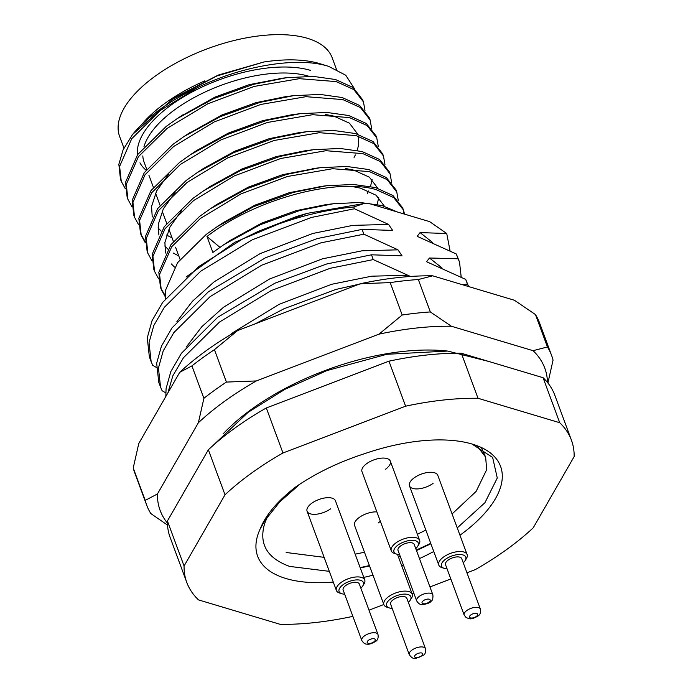 <?xml version="1.0" encoding="UTF-8"?>
<svg xmlns="http://www.w3.org/2000/svg" width="693" height="693" viewBox="0 0 693 693"><rect width="100%" height="100%" fill="white"/><g stroke="black" fill="none" stroke-linecap="round" stroke-linejoin="round"><path stroke-width="1.04" d="M333.29 582.085A129.513 59.165 -20.3 0 1 285.949 578.516A129.513 59.165 -20.3 0 1 260.04 529.253C265.592 515.055 277.676 500.822 296.275 486.538C316.51 472.791 339.414 461.789 364.977 453.543A129.513 59.165 -20.3 0 1 472.28 444.1A129.513 59.165 -20.3 0 1 472.791 444.256A129.513 59.165 -20.3 0 1 459.961 535.23M433.757 551.498A129.513 59.165 -20.3 0 1 419.464 558.593M403.543 565.323A129.513 59.165 -20.3 0 1 401.793 565.99M372.973 575.181A129.513 59.165 -20.3 0 1 363.773 577.39M268.174 515.635A118.72 54.236 159.7 0 0 263.877 526.507C259.537 545.278 268.122 558.584 289.622 566.406L329.314 571.344M360.265 567.913L369.568 565.982M416.493 550.554L430.89 543.754M457.25 527.901L484.944 502.694L497.271 478.014L492.645 457.449L471.855 443.979M310.421 70.357A103.612 47.332 159.7 0 0 198.995 88.479A103.612 47.332 159.7 0 0 137.483 154.825M139.951 162.82A103.612 47.332 159.7 0 0 146.11 170.201M146.76 169.378L144.092 162.179A99.29 45.357 -20.3 0 1 142.81 155.916M143.945 146.777A99.29 45.357 -20.3 0 1 211.33 89.232A99.29 45.357 -20.3 0 1 308.645 76.204M286.148 552.486L324.142 557.345M355.171 554.14L364.492 552.26M417.368 534.26L425.84 530.084M452.087 513.946L476.108 491.432L486.677 469.689L485.646 457.12L476.975 445.902M481.661 448.198L485.646 457.12M263.938 61.98L216.857 75.987L172.037 99.619L176.706 96.518L218.252 75.069L263.938 61.98A116.563 53.248 -20.3 0 1 319.733 63.635A116.563 53.248 -20.3 0 1 320.201 63.782L328.612 66.355L345.781 75.26L354.296 88.487M197.739 87.465A127.356 58.177 159.7 0 0 132.571 134.477L123.068 149.905L118.849 164.31L120.478 179.201L121.24 181.28L119.612 166.389L131.739 138.687L160.352 110.464L197.739 87.465C243.165 65.437 297.6 56.627 328.127 66.216L328.612 66.355M165.488 298.648L165.48 290.376L177.599 262.664L206.211 234.442L217.16 226.68L253.707 206.661L293.373 192.403L326.654 185.733L353.404 184.459L375.415 187.56L392.983 195.539L402.659 207.891L403.43 209.97L393.754 197.618L376.178 189.639C335.689 177.547 254.244 199.411 206.982 236.53L212.872 252.451L223.822 244.69L260.369 224.671L300.034 210.412L333.316 203.742L360.065 202.469L382.077 205.57L397.366 211.989M403.023 208.939L404.054 213.99M404.556 214.137L403.43 209.97M127.902 199.289L127.14 197.21L125.511 182.32L137.63 154.617L166.242 126.395L177.191 118.624L213.739 98.614L253.404 84.355L286.685 77.685L313.435 76.412L335.447 79.504L353.014 87.483L362.69 99.844L363.461 101.923L353.785 89.562L336.209 81.592L299.324 78.673L254.175 86.434L207.683 103.863L167.013 128.474L138.401 156.696L126.273 184.399L127.902 199.289L132.008 206.835M364.977 110.421L363.461 101.923M134.563 217.299L133.801 215.22L132.172 200.329L144.291 172.626L172.903 144.404L183.853 136.634L220.4 116.615L260.066 102.365L293.347 95.695L320.097 94.421L342.108 97.514L359.676 105.492L369.352 117.853L370.123 119.932L360.447 107.571L342.87 99.593L305.985 96.682L260.837 104.444L214.345 121.873L173.674 146.483L145.062 174.705L132.935 202.408L134.563 217.299L138.669 224.844M371.639 128.43L370.123 119.932M141.225 235.308L140.462 233.229L138.834 218.338L150.953 190.636L179.565 162.413L190.514 154.643L227.061 134.624L266.727 120.374L300.008 113.704L326.758 112.431L348.77 115.523L366.337 123.501L376.013 135.854L376.784 137.933L367.108 125.58L349.532 117.602L312.647 114.692L267.498 122.453L221.006 139.882L180.336 164.492L151.724 192.715L139.596 220.417L141.225 235.308L145.331 242.853M378.3 146.431L376.784 137.942M147.886 253.317L147.124 251.238L145.495 236.348L157.614 208.645L186.226 180.423L197.176 172.652L233.723 152.633L273.389 138.383L306.67 131.713L333.42 130.44L355.431 133.532L372.999 141.511L382.675 153.863L383.446 155.942L373.77 143.59L356.193 135.611L319.308 132.701L274.159 140.462L227.668 157.891L186.997 182.502L158.385 210.724L146.258 238.427L147.886 253.317L151.992 260.863M384.961 164.44L383.446 155.942M154.548 271.327L153.785 269.248L152.157 254.357L164.276 226.646L192.888 198.432L203.837 190.662L240.384 170.643L280.05 156.393L313.331 149.714L340.081 148.449L362.092 151.542L379.66 159.52L389.336 171.873L390.107 173.952L380.431 161.599L362.855 153.621L325.97 150.71L280.821 158.472L234.329 175.901L193.659 200.511L165.047 228.733L152.919 256.436L154.548 271.327L158.654 278.863M391.623 182.45L390.107 173.952M161.209 289.336L160.447 287.257L158.818 272.366L170.937 244.655L199.549 216.441L210.499 208.671L247.046 188.652L286.711 174.393L319.993 167.723L346.743 166.459L368.754 169.551L386.322 177.529L395.998 189.882L396.768 191.961L387.092 179.608L369.516 171.63L332.631 168.72L287.482 176.481L240.991 193.901L200.32 218.52L171.708 246.734L159.581 274.445L161.209 289.336L165.315 296.873M398.284 200.459L396.768 191.961M121.24 181.28L125.346 188.825M145.27 241.692L140.861 234.26M165.255 295.72L160.845 288.288M369.438 281.878L335.992 289.414L284.26 308.619L255.327 323.787M167.905 392.87L172.8 375.883L183.437 357.744L219.499 322.046L271.145 290.601L330.18 268.286L373.267 259.589L371.5 254.807L326.594 264.007L274.861 283.212L217.732 317.255L181.419 353.291L170.824 371.578L166.069 388.66L165.835 396.465M362.101 229.392L317.195 238.591L265.462 257.796L208.333 291.84L172.02 327.876L161.417 346.171L156.661 363.253L158.766 382.276L160.542 387.058L158.437 368.035L163.193 350.953L173.787 332.666L210.1 296.63L261.746 265.185L320.781 242.879L363.868 234.182L362.101 229.392L392.619 230.414L388.582 224.428L352.815 225.372L312.959 233.437L260.23 253.56L214.111 281.843L192.463 301.247L176.914 321.535M165.774 392.844L162.119 390.722L160.542 387.058M242.628 238.972L198.926 266.433L162.621 302.46L152.018 320.755L147.262 337.837L149.367 356.86L151.143 361.651L149.038 342.628L153.794 325.545L164.388 307.25L200.701 271.223L252.347 239.778L311.382 217.463L354.469 208.766L353.802 206.964A161.885 73.96 159.7 0 0 242.628 238.972L258.446 231.28L296.881 216.381L234.78 242.29L186.045 277.035M156.375 367.437L152.72 365.315L151.143 361.651M468.581 286.547L465.713 279.409L426.567 261.737L429.478 257.995L458.082 258.784L459.511 262.023L461.191 277.027M461.833 284.528L467.489 284.191L468.563 286.538M459.511 262.023L456.315 253.993L417.169 236.33L420.071 232.588L446.734 233.515L450.034 250.71M446.734 233.515L429.651 221.647L369.594 203.681L363.903 203.543L353.802 206.964M465.713 279.409L467.489 284.191M456.315 253.993L458.082 258.784M363.868 234.182L397.981 249.835L402.018 255.821L371.5 254.807M373.267 259.589L410.525 276.472M354.469 208.766L388.582 224.428M363.903 203.543L307.12 213.375L296.881 216.381M307.12 213.375L256.193 232.32M466.961 572.799L475.259 569.637A205.059 93.676 159.7 0 0 533.212 527.832L574.15 456.6A205.059 93.676 159.7 0 0 571.43 440.168L554.781 395.149A205.059 93.676 159.7 0 0 543.061 377.694L461.347 353.257A205.059 93.676 159.7 0 0 388.955 361.174L266.311 407.96A205.059 93.676 159.7 0 0 208.359 449.766L167.411 520.989A205.059 93.676 159.7 0 0 170.131 537.43L186.789 582.449A205.059 93.676 159.7 0 0 198.51 599.904L280.215 624.341A205.059 93.676 159.7 0 0 352.607 616.423L352.858 616.328M571.43 440.168A205.059 93.676 159.7 0 0 559.71 422.713L478.005 398.276A205.059 93.676 159.7 0 0 405.613 406.193L282.961 452.979A205.059 93.676 159.7 0 0 225.008 494.785L184.069 566.016A205.059 93.676 159.7 0 0 186.789 582.449M368.997 610.169L383.827 604.513M412.058 593.745L413.808 593.078M429.946 586.928L450.822 578.958M559.71 422.713L543.061 377.694M167.411 520.989L184.069 566.016M225.008 494.785L208.359 449.766M266.311 407.96L282.961 452.979M405.613 406.193L388.955 361.174M461.347 353.257L478.005 398.276M172.037 99.619L132.571 134.477M219.932 247.332L206.982 236.53M282.675 78.222L249.324 84.633L215.168 97.02L180.561 116.433M293.347 95.695L285.672 96.639L255.986 102.642L221.838 115.021L187.223 134.442M354.071 157.415L355.353 154.946M357.224 150.398L358.506 145.322L358.324 136.218M357.761 134.199L349.454 123.189L333.922 116.138L325.389 114.44M300.008 113.704L292.333 114.648L262.647 120.651L228.499 133.03L196.959 150.364L190.514 154.643M168.434 174.367L156.635 190.947L151.568 206.479L152.226 216.996M158.03 227.919L161.218 231.124M166.545 235.022L172.124 237.95M306.67 131.713L298.995 132.658L269.308 138.661L235.161 151.039L203.621 168.373L197.176 172.652M175.095 192.377L163.297 208.957L158.229 224.489L158.888 235.005M164.691 245.928L167.879 249.133M173.207 253.032L178.785 255.96M367.394 193.434L368.676 190.956M370.547 186.417L372.072 179.452M313.331 149.714L305.656 150.667L275.97 156.67L241.822 169.049L210.282 186.382L203.837 190.662M181.757 210.386L169.958 226.966L164.891 242.498L165.549 253.014M171.353 263.938L174.541 267.143M377.209 204.426L378.733 197.462M377.746 188.227L369.438 177.217L353.906 170.166L345.374 168.468M315.991 168.26L282.631 174.679L248.484 187.058L216.944 204.392L210.499 208.671M384.407 206.237L376.1 195.227L360.568 188.175L352.035 186.478M322.652 186.27L289.293 192.689L255.145 205.067L223.605 222.401L217.16 226.68M333.316 203.742L325.641 204.686L295.954 210.689L261.807 223.077L230.267 240.402L223.822 244.69M260.04 529.253L264.873 520.521L279.79 501.845L300.216 483.905M430.751 543.355L416.302 550.043M400.233 556.375L398.466 556.999M369.421 565.575L360.161 567.619M378.153 523.016A15.107 6.904 159.7 0 0 380.318 521.214M376.879 511.902A15.107 6.904 159.7 0 0 359.346 517.394A15.107 6.904 159.7 0 0 354.573 525.45L383.887 604.686A15.107 6.904 -20.3 0 1 386.651 598.276A15.107 6.904 -20.3 0 1 401.516 591.415A15.107 6.904 -20.3 0 1 412.231 594.196A15.107 6.904 -20.3 0 1 411.443 598.267L410.195 600.233A12.95 5.916 159.7 0 0 404.764 594.1A12.95 5.916 159.7 0 0 388.946 600.242A12.95 5.916 159.7 0 0 389.353 607.943A12.95 5.916 159.7 0 0 392.151 608.376M360.862 588.175A12.95 5.916 159.7 0 0 362.708 586.035A12.95 5.916 159.7 0 0 358.723 579.963A12.95 5.916 159.7 0 0 342.29 585.299A12.95 5.916 159.7 0 0 341.866 593.745L339.639 593.061A15.107 6.904 -20.3 0 1 336.391 590.479A15.107 6.904 -20.3 0 1 343.148 581.132A15.107 6.904 -20.3 0 1 359.303 576.992A15.107 6.904 -20.3 0 1 364.735 579.998L335.429 500.753A15.107 6.904 159.7 0 0 326.117 497.791A15.107 6.904 159.7 0 0 311.85 503.187A15.107 6.904 159.7 0 0 307.086 511.243A15.107 6.904 159.7 0 0 316.389 514.215A15.107 6.904 159.7 0 0 330.656 508.809M385.559 469.204A15.107 6.904 159.7 0 0 390.324 461.157A15.107 6.904 159.7 0 0 381.011 458.186A15.107 6.904 159.7 0 0 366.753 463.582A15.107 6.904 159.7 0 0 361.98 471.638L391.294 550.874A15.107 6.904 -20.3 0 1 394.057 544.464A15.107 6.904 -20.3 0 1 408.922 537.603A15.107 6.904 -20.3 0 1 419.637 540.393A15.107 6.904 -20.3 0 1 418.849 544.455L417.602 546.43A12.95 5.916 159.7 0 0 412.17 540.297A12.95 5.916 159.7 0 0 396.353 546.43A12.95 5.916 159.7 0 0 396.76 554.14A12.95 5.916 159.7 0 0 399.558 554.565M463.245 562.777A12.95 5.916 159.7 0 0 465.098 560.637A12.95 5.916 159.7 0 0 461.114 554.565A12.95 5.916 159.7 0 0 444.681 559.901A12.95 5.916 159.7 0 0 444.256 568.347L442.021 567.662A15.107 6.904 -20.3 0 1 438.782 565.081A15.107 6.904 -20.3 0 1 445.538 555.734A15.107 6.904 -20.3 0 1 461.694 551.593A15.107 6.904 -20.3 0 1 467.125 554.599L437.811 475.355A15.107 6.904 159.7 0 0 428.508 472.383A15.107 6.904 159.7 0 0 414.241 477.789A15.107 6.904 159.7 0 0 409.476 485.845A15.107 6.904 159.7 0 0 418.78 488.816A15.107 6.904 159.7 0 0 433.047 483.411M336.451 69.352L332.181 57.796A113.323 51.767 159.7 0 0 307.415 38.306A113.323 51.767 159.7 0 0 179.955 60.949A113.323 51.767 159.7 0 0 119.612 136.426L123.926 148.094M204.764 80.873A113.323 51.767 159.7 0 0 143.13 122.8M444.256 568.347A12.95 5.916 159.7 0 0 446.127 568.71A12.95 5.916 159.7 0 0 447.054 568.771M467.125 554.599A15.107 6.904 -20.3 0 1 466.346 558.662L465.098 560.637M458.619 556.929A8.637 3.941 -20.3 0 1 461.72 558.645L480.37 609.069A8.637 3.941 -20.3 0 0 477.269 607.345A8.637 3.941 -20.3 0 0 468.035 609.719A8.637 3.941 -20.3 0 0 464.171 615.055L445.521 564.63A8.637 3.941 -20.3 0 1 449.385 559.294A8.637 3.941 -20.3 0 1 458.619 556.929M223.068 433.948A161.885 73.96 -20.3 0 1 447.254 351.022M551.576 355.388L539.587 322.964A215.852 98.614 159.7 0 0 538.782 320.937A215.852 98.614 159.7 0 0 535.446 314.553L547.435 346.968A215.852 98.614 -20.3 0 1 550.77 353.352A215.852 98.614 -20.3 0 1 551.576 355.388A215.852 98.614 -20.3 0 1 553.049 360.135L547.912 383.004M547.496 382.484A205.059 93.676 159.7 0 0 533.064 350.684L451.36 326.238A205.059 93.676 159.7 0 0 378.967 334.156L256.315 380.942A205.059 93.676 159.7 0 0 198.363 422.756L157.424 493.979A205.059 93.676 159.7 0 0 160.906 512.344A205.059 93.676 159.7 0 0 167.42 523.076M167.515 525.086L150.831 513.574A215.852 98.614 -20.3 0 1 147.496 507.189A215.852 98.614 -20.3 0 1 146.691 505.154A215.852 98.614 -20.3 0 1 145.218 500.407L133.229 467.992A215.852 98.614 159.7 0 0 134.702 472.739L146.691 505.154M133.229 467.992L138.765 443.555L179.712 372.332A205.059 93.676 -20.3 0 1 237.664 330.526L360.317 283.732A205.059 93.676 -20.3 0 1 432.709 275.814L514.414 300.26L535.446 314.553M214.432 349.662L226.42 382.077A215.852 98.614 -20.3 0 0 203.898 398.319L191.909 365.904A215.852 98.614 159.7 0 1 214.432 349.662L237.664 330.526M402.2 315.02L390.211 282.605A215.852 98.614 159.7 0 1 418.338 279.53L430.327 311.945A215.852 98.614 -20.3 0 0 402.2 315.02L378.967 334.156M451.36 326.238L430.327 311.945M256.315 380.942L226.42 382.077M203.898 398.319L198.363 422.756M157.424 493.979L145.218 500.407M547.435 346.968L533.064 350.684M179.712 372.332L191.909 365.904M360.317 283.732L390.211 282.605M418.338 279.53L432.709 275.814M415.757 548.57A12.95 5.916 159.7 0 0 415.904 548.432A12.95 5.916 159.7 0 0 417.602 546.43M399.61 546.768A8.637 3.941 -20.3 0 1 408.108 542.844A8.637 3.941 -20.3 0 1 414.223 544.438L432.882 594.863A8.637 3.941 -20.3 0 0 426.758 593.269A8.637 3.941 -20.3 0 0 418.26 597.193A8.637 3.941 -20.3 0 0 416.684 600.857L398.033 550.433A8.637 3.941 -20.3 0 1 399.61 546.768M396.76 554.14L394.534 553.456A15.107 6.904 -20.3 0 1 391.294 550.874M341.866 593.745A12.95 5.916 159.7 0 0 343.737 594.109A12.95 5.916 159.7 0 0 344.664 594.17M361.789 640.453L343.13 590.029A8.637 3.941 -20.3 0 1 346.994 584.693A8.637 3.941 -20.3 0 1 356.228 582.328A8.637 3.941 -20.3 0 1 359.329 584.043L377.98 634.467A8.637 3.941 -20.3 0 0 374.878 632.744A8.637 3.941 -20.3 0 0 365.644 635.117A8.637 3.941 -20.3 0 0 361.789 640.453C363.366 643.026 365.09 644.247 366.944 644.109C368.685 644.611 371.5 643.762 375.389 641.545C377.694 640.315 378.56 637.958 377.98 634.467M364.735 579.998A15.107 6.904 -20.3 0 1 363.955 584.06L362.708 586.035M408.35 602.382A12.95 5.916 159.7 0 0 408.498 602.243A12.95 5.916 159.7 0 0 410.195 600.233M389.353 607.943L387.127 607.267A15.107 6.904 -20.3 0 1 383.887 604.686M409.277 654.66L390.627 604.235A8.637 3.941 -20.3 0 1 392.203 600.571A8.637 3.941 -20.3 0 1 400.701 596.656A8.637 3.941 -20.3 0 1 406.817 598.25L425.476 648.674A8.637 3.941 -20.3 0 0 419.352 647.08A8.637 3.941 -20.3 0 0 410.854 650.996A8.637 3.941 -20.3 0 0 409.277 654.66C411.538 657.874 413.738 659.104 415.861 658.35L423.596 655.136C425.104 654.469 425.727 652.312 425.476 648.674M441.917 267.862L429.478 257.995M432.519 242.455L420.071 232.588M317.195 238.591L265.462 257.796M326.594 264.007L274.861 283.212M397.981 249.835L362.222 250.779L322.358 258.853L269.629 278.967L223.51 307.259L201.862 326.663L186.313 346.95M335.992 289.414L284.26 308.619M407.38 275.251L371.621 276.195L331.756 284.26L279.028 304.383L232.909 332.666L229.634 335.239M471.11 618.017A4.314 1.975 159.7 0 0 476.862 615.999A4.314 1.975 159.7 0 0 476.1 613.305A4.314 1.975 159.7 0 0 470.348 615.332A4.314 1.975 159.7 0 0 471.11 618.017M429.374 601.793A4.314 1.975 159.7 0 0 428.612 599.098A4.314 1.975 159.7 0 0 422.851 601.126A4.314 1.975 159.7 0 0 423.614 603.82A4.314 1.975 159.7 0 0 429.374 601.793M373.709 638.703A4.314 1.975 159.7 0 0 367.957 640.73A4.314 1.975 159.7 0 0 368.719 643.416A4.314 1.975 159.7 0 0 374.471 641.397A4.314 1.975 159.7 0 0 373.709 638.703M415.445 654.937A4.314 1.975 159.7 0 0 416.207 657.622A4.314 1.975 159.7 0 0 421.968 655.604A4.314 1.975 159.7 0 0 421.205 652.91A4.314 1.975 159.7 0 0 415.445 654.937M148.891 175.138L153.422 187.387M155.553 193.148L160.083 205.397M162.214 211.148L166.744 223.406M168.875 229.158L173.406 241.415M175.537 247.167L180.067 259.425M326.654 185.733L318.979 186.677M319.993 167.723L312.318 168.668M183.853 136.634L190.298 132.354M177.191 118.624L183.636 114.345M286.685 77.685L279.01 78.63M265.488 519.559L264.882 520.521M464.171 615.055L466.138 617.584L469.334 618.71C471.075 619.213 473.891 618.364 477.78 616.146C480.084 614.916 480.951 612.56 480.37 609.069M438.782 565.081L409.476 485.845M488.73 361.443L447.678 351.056L386.85 354.296L326.94 370.582L285.031 389.275L248.137 412.318L212.266 446.188M416.684 600.857C418.494 603.898 420.712 605.128 423.328 604.539C427.746 603.698 430.31 602.633 431.003 601.333C432.51 600.666 433.134 598.509 432.882 594.863M419.637 540.393L390.324 461.157M336.391 590.479L307.086 511.243M412.231 594.196L397.479 554.322"/></g></svg>
